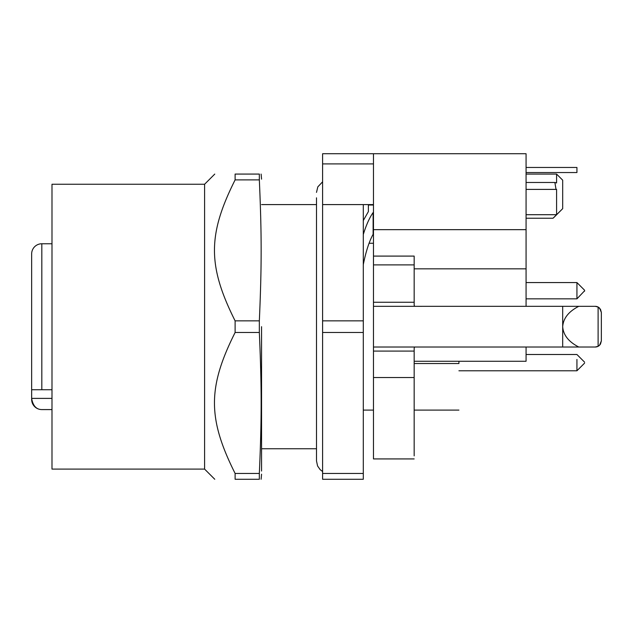 <?xml version="1.0" encoding="UTF-8"?>
<svg xmlns="http://www.w3.org/2000/svg" width="633" height="633" viewBox="0 0 633 633"><rect width="100%" height="100%" fill="white"/><g stroke="black" fill="none" stroke-linecap="round" stroke-linejoin="round"><path stroke-width="0.95" d="M414.164 363.532L458.925 363.532C458.925 424.648 458.925 424.648 458.925 363.532L458.925 361.261M414.164 361.261L526.07 361.261L526.07 347.019M584.591 363.12L576.932 370.78L576.932 359.449M584.591 290.792L576.932 298.847L576.932 282.579M526.07 306.325L526.07 153.732L322.601 153.732L322.601 204.594L373.47 204.594M414.164 268.827L526.07 268.827M416.103 306.325L414.623 306.325L414.164 305.169L414.164 256.096L373.47 256.096L373.47 229.66L526.07 229.66M373.47 256.096L373.47 377.537L414.164 377.537L414.164 455.871L414.164 348.174L414.623 347.026M584.591 291.188L584.591 290.618M373.47 229.66L373.47 153.732L526.07 153.732M556.589 189.402L556.589 214.706L553.748 217.61L562.69 208.661L562.69 180.176L556.589 174.075L556.589 182.937L554.88 182.478L555.972 189.14L556.589 189.402L526.07 189.402M562.69 208.661L553.044 218.227L526.07 218.227M556.589 214.706L526.07 214.706M418.484 306.332L424.339 306.325M416.118 347.019L414.623 347.019M373.47 377.537L373.47 458.925L414.164 458.925M373.47 306.325L595.249 306.325A6.101 6.101 0 0 1 599.562 308.113L598.114 307.045L600.48 309.284L601.35 312.433L599.562 308.113L601.35 312.433L601.35 316.5L601.35 312.433L600.48 309.284M562.69 306.325L562.69 326.675C563.291 318.296 568.648 311.515 578.768 306.325L595.249 306.325L598.114 307.045L598.114 346.306L595.249 347.019L578.768 347.019C568.648 341.836 563.291 335.047 562.69 326.675L562.69 347.019L578.768 347.019M373.47 347.019L562.69 347.019M562.69 180.176L556.589 174.075L526.07 174.075M601.35 312.433L601.35 340.918L600.48 344.059L599.562 345.23L601.35 340.918L601.35 336.843L601.35 340.918L599.562 345.23A6.101 6.101 0 0 1 595.249 347.019M599.562 345.23L598.114 346.298L599.562 345.23M601.35 316.5L601.35 336.843M601.35 340.918L600.48 344.059M51.993 389.746L41.825 389.746L41.825 243.76A10.175 10.175 0 0 0 31.65 253.936L31.65 389.746L41.825 389.746M51.993 398.394L31.65 398.394L31.65 399.415L31.65 389.746M31.65 334.944L31.65 362.638C31.65 382.332 31.65 382.332 31.65 362.638M31.65 308.793L31.65 300.406M51.993 409.583L41.825 409.583C36.374 409.535 32.987 405.856 31.65 398.545C32.963 405.848 36.358 409.527 41.825 409.583A10.175 10.175 0 0 1 31.65 399.415M526.07 172.548L576.932 172.548L576.932 167.46L526.07 167.46M373.47 205.021L368.382 205.021L368.382 204.594M368.382 211.588L363.295 220.569L368.382 211.588L368.382 205.021M363.295 264.602A101.731 26.333 -90 0 1 373.122 234.305L373.122 212.553C369.506 217.697 366.23 225.008 363.295 234.479M363.295 204.594L363.295 479.268L322.601 479.268L322.601 204.594M373.122 234.305L373.47 233.442M261.564 326.675L261.564 471.063L261.564 326.675M259.34 473.452C261.753 418.484 261.745 387.309 259.34 332.491L259.34 320.86L235.112 320.86L235.112 332.491C207.616 387.293 207.553 418.468 235.112 473.452L235.112 479.268C207.584 479.268 207.584 479.268 235.112 479.268C207.584 479.268 207.584 479.268 235.112 479.268L259.34 479.268L259.34 473.452L235.112 473.452M259.34 479.268C261.745 479.268 261.745 479.268 259.34 479.268C261.745 479.268 261.745 479.268 259.34 479.268M259.34 320.86C261.753 265.884 261.745 234.716 259.34 179.891L259.34 174.075C261.745 174.075 261.745 174.075 259.34 174.075L235.112 174.075C207.584 174.075 207.584 174.075 235.112 174.075L235.112 179.891C207.616 234.693 207.553 265.868 235.112 320.86M259.34 332.491L235.112 332.491M259.34 179.891L235.112 179.891M204.594 469.1L204.594 184.25L51.993 184.25L51.993 469.1L204.594 469.1L214.769 479.268M322.601 473.452L363.295 473.452M322.601 332.491L363.295 332.491M322.601 320.86L363.295 320.86M316.5 197.82L316.5 460.959L317.576 465.967L320.203 469.71L322.601 471.53M373.47 264.903L414.164 264.903M414.164 302.257L373.47 302.257M373.47 351.086L414.164 351.086M373.47 163.9L322.601 163.9M414.164 410.097L458.925 410.097M576.932 370.78L458.925 370.78M584.591 362.155L576.932 354.504L526.07 354.504M576.932 298.847L526.07 298.847M584.591 290.223L576.932 282.563L526.07 282.563M554.88 182.478L526.07 182.478M373.47 243.254L369.086 243.254M373.47 410.097L363.295 410.097M51.993 243.76L41.825 243.76M261.564 474.188L261.12 479.268M261.564 179.163L261.12 174.075M204.594 184.25L214.769 174.075M316.5 448.75L261.564 448.75M316.5 204.594L261.564 204.594M322.601 181.813L317.821 186.862L316.5 192.385"/></g></svg>

